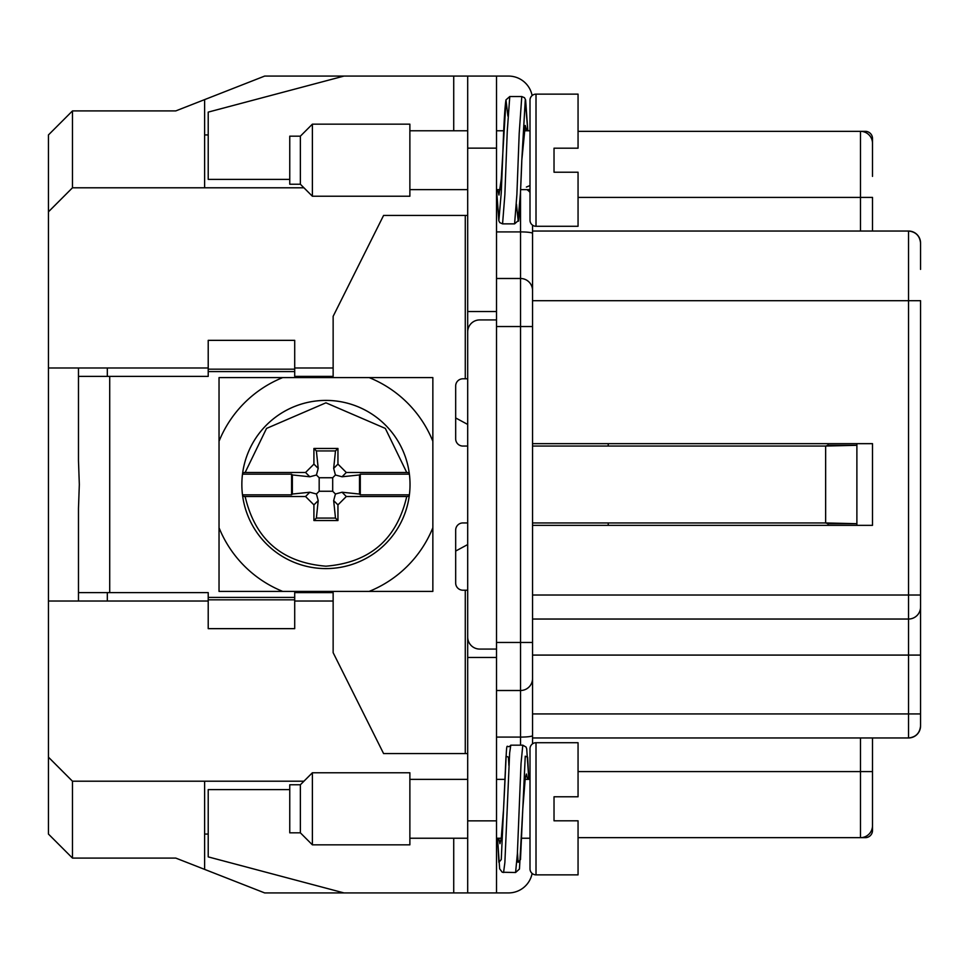 <?xml version="1.0" encoding="UTF-8"?>
<svg xmlns="http://www.w3.org/2000/svg" width="969" height="969" viewBox="0 0 969 969"><rect width="100%" height="100%" fill="white"/><g stroke="black" fill="none" stroke-linecap="round" stroke-linejoin="round"><path stroke-width="1.45" d="M872.5 737.966L872.5 830.457A7.207 7.207 0 0 1 865.293 837.664L860.484 837.664A12.016 12.016 0 0 0 872.5 825.649A12.016 12.016 -0 0 1 860.484 837.664L860.484 771.59L578.057 771.59M872.5 157.765L872.5 176.382L872.5 157.765M578.057 131.336L860.484 131.336A12.016 12.016 0 0 1 872.5 143.351L872.5 176.382M48.45 757.177L48.45 834.067L72.469 858.086L72.469 781.208L48.45 757.177L48.45 367.978L208.214 367.978M303.939 187.792L72.469 187.792L72.469 110.914L48.45 134.933L48.45 367.978M467.688 544.566L455.672 551.058M333.142 601.022L294.709 601.022M208.214 601.022L48.45 601.022M72.469 781.208L303.939 781.208M872.5 525.343L872.5 443.657L872.5 525.343L532.55 525.343L532.55 522.945L825.649 522.945L856.887 523.708L856.887 445.292L825.649 446.055L825.649 522.945L828.059 523.708L856.887 523.708L856.887 525.343M856.887 443.657L856.887 445.292L828.059 445.292L825.649 446.055L532.55 446.055L532.55 443.657L872.5 443.657M294.709 367.978L333.142 367.978M72.469 187.792L48.45 211.823M455.672 417.942L467.688 424.434M72.469 858.086L175.777 858.086L264.67 892.921L467.688 892.921L467.688 590.206L465.277 590.206L465.277 753.579L383.591 753.579L333.142 652.67L333.142 592.616L294.709 592.616L294.709 597.413L208.214 597.413L208.214 592.616L109.715 592.616L109.715 376.384L208.214 376.384L208.214 371.587L294.709 371.587L294.709 376.384L333.142 376.384L333.142 316.33L383.591 215.421L465.277 215.421L465.277 378.794L462.879 378.794A7.207 7.207 0 0 0 455.672 386.001L455.672 438.848A7.207 7.207 0 0 0 462.879 446.055L467.688 446.055M204.616 781.208L204.616 869.387M496.516 649.073L479.691 649.073A12.016 12.016 0 0 1 467.688 637.057L467.688 331.943A12.016 12.016 0 0 1 479.691 319.927L496.516 319.927M289.755 179.386L208.214 179.386L208.214 112.113L343.971 76.079L264.67 76.079L175.777 110.914L72.469 110.914M204.616 99.613L204.616 187.792M532.114 873.432A24.019 24.019 0 0 1 508.519 892.921L496.516 892.921L496.516 820.852L467.688 820.852M532.55 619.034L908.534 619.034L908.534 655.08L532.55 655.08L532.55 595.014L908.534 595.014L908.534 231.034A12.016 12.016 180 0 1 920.55 243.049C919.787 235.806 915.778 231.797 908.534 231.034L532.55 231.034L532.55 225.171L532.55 678.506A12.016 12.016 180 0 1 520.535 690.509L496.516 690.509L496.516 278.491L520.535 278.491L496.516 278.491M530.007 776.593A12.016 12.016 0 0 1 528.759 777.95A12.016 12.016 -0 0 0 530.007 776.593A12.016 12.016 -0 0 1 528.759 777.95M204.616 834.067L208.214 834.067M608.229 525.343L608.229 522.945M608.229 446.055L608.229 443.657M530.007 192.407A12.016 12.016 0 0 0 526.918 189.633A12.016 12.016 180 0 1 530.007 192.407A12.016 12.016 180 0 0 526.918 189.633A12.016 12.016 180 0 1 530.007 192.407A12.016 12.016 180 0 0 526.918 189.633M208.214 134.933L204.616 134.933M465.277 378.794L467.688 378.794L467.688 76.079L508.519 76.079A24.019 24.019 0 0 1 532.114 95.568A6.008 6.008 45 0 1 536.014 94.138L578.057 94.138L578.057 148.184L554.026 148.184L554.026 172.216L578.057 172.216L578.057 226.274L536.014 226.274L536.014 94.138A6.008 6.008 -135 0 0 530.007 100.134L530.007 220.266A6.008 6.008 45 0 0 536.014 226.274M496.516 642.459L520.535 642.459L520.535 690.509A12.016 12.016 -0 0 0 532.55 678.506A12.016 12.016 0 0 1 520.535 690.509A12.016 12.016 0 0 0 532.55 678.506L532.55 743.829L532.55 737.966L908.534 737.966C915.778 737.203 919.787 733.194 920.55 725.951L920.55 300.705L532.55 300.705L532.55 290.494A12.016 12.016 0 0 0 520.535 278.491L520.535 191.462M908.534 619.034L908.534 595.014L920.55 595.014L920.55 607.03A12.016 12.016 180 0 1 908.534 619.034A12.016 12.016 -0 0 0 920.55 607.03L920.55 655.08L908.534 655.08L908.534 713.935L920.55 713.935L920.55 725.951A12.016 12.016 180 0 1 908.534 737.966L908.534 713.935L532.55 713.935L532.55 737.966M532.55 595.014L532.55 525.343M532.55 443.657L532.55 300.705M860.484 131.336L865.293 131.336A7.207 7.207 0 0 1 872.5 138.543L872.5 143.351A12.016 12.016 0 0 0 860.484 131.336A12.016 12.016 0 0 1 872.5 143.351A12.016 12.016 0 0 0 860.484 131.336L860.484 197.41L578.057 197.41M578.057 837.664L860.484 837.664A12.016 12.016 0 0 0 872.5 825.649M920.55 304.23L920.55 300.705M920.55 713.935L920.55 655.08M908.534 231.034C915.778 231.797 919.787 235.806 920.55 243.049L920.55 269.382M920.55 595.014L920.55 725.951C919.787 733.194 915.778 737.203 908.534 737.966M860.484 231.034L860.484 197.41L872.5 197.41L872.5 231.034M872.5 792.618L872.5 754.778M109.715 376.384L78.477 376.384L78.477 460.59L79.325 484.5L78.477 508.41L78.477 592.616L109.715 592.616M78.477 522.945L78.477 527.742M467.688 522.945L462.879 522.945A7.207 7.207 0 0 0 455.672 530.152L455.672 582.999A7.207 7.207 0 0 0 462.879 590.206L465.277 590.206M467.688 215.421L465.277 215.421M294.709 369.177L208.214 369.177L208.214 340.349L294.709 340.349L294.709 371.587M208.214 369.177L208.214 371.587M208.214 599.823L294.709 599.823L294.709 628.651L208.214 628.651L208.214 597.413M294.709 599.823L294.709 597.413M467.688 753.579L465.277 753.579M78.477 367.978L78.477 376.384M78.477 592.616L78.477 601.022M78.477 441.258L78.477 446.055M828.059 525.343L828.059 523.708M828.059 445.292L828.059 443.657M343.971 76.079L496.516 76.079L496.516 311.521L467.688 311.521M107.317 367.978L107.317 376.384M107.317 592.616L107.317 601.022M496.516 820.852L496.516 657.479L467.688 657.479M467.688 892.921L496.516 892.921M289.755 789.614L208.214 789.614L208.214 856.887L343.971 892.921M502.572 223.863L504.873 194.551L507.247 131.542L509.767 96.537L505.975 99.88C504.776 107.147 503.65 127.254 502.584 160.2L501.264 192.601L498.89 220.229L496.54 189.633L498.841 220.775L499.822 222.652L502.572 223.863L514.587 223.863L516.889 194.587L519.202 133.347L521.782 96.537L524.459 97.675L525.622 99.952L527.814 130.767L525.246 100.279L521.807 160.2L525.246 125.449L526.712 130.767M507.913 116.135L506.024 100.279L501.264 178.999L498.962 195.035L497.678 189.633M530.007 185.539L526.397 187.053M509.767 96.537L521.782 96.537M503.565 872.5L504.873 862.592L509.633 753.046L510.784 745.173C505.019 752.792 507.998 724.218 503.577 808.836L501.264 859.551L498.89 862.349L497.533 838.233L499.653 868.805L502.233 872.245L515.581 872.5L517.373 853.81L521.019 763.669L522.788 745.173L526.022 747.014L526.7 748.771L528.832 779.367L527.62 757.14L525.246 756.208L522.8 808.836L525.246 778.313L526.397 774.001L527.681 779.367M508.919 765.522L508.41 757.14L506.024 756.208L503.577 808.836L501.264 838.246L499.968 843.672L498.684 838.233M309.826 476.772L316.439 475.004L318.207 468.39L313.92 464.115L305.55 472.484L309.826 476.772L292.359 474.943L291.584 474.168L242.492 474.168L242.686 472.702A84.085 84.085 0 0 1 409.197 472.702L409.39 474.168L360.286 474.168L359.511 474.943L342.045 476.772L346.321 472.484L337.951 464.115L333.663 468.39L335.431 475.004L342.045 476.772M342.045 492.228L335.431 493.996L333.663 500.61L337.951 504.885L346.321 496.516L342.045 492.228L359.511 494.057L360.286 494.832L409.39 494.832L409.197 496.298A84.085 84.085 0 0 1 242.686 496.298L242.492 494.832L291.584 494.832L292.359 494.057L309.826 492.228L305.55 496.516L313.92 504.885L318.207 500.61L316.439 493.996L319.176 491.259L332.694 491.259L332.694 477.741L335.431 475.004M409.197 496.298A84.085 84.085 0 0 1 325.935 568.585A84.085 84.085 0 0 0 409.197 496.298L406.738 496.516C396.733 539.37 369.807 562.601 325.935 566.187C282.064 562.601 255.138 539.37 245.145 496.516L242.686 496.298A84.085 84.085 0 0 0 325.935 568.585A84.085 84.085 0 0 1 242.686 496.298M242.492 474.168A84.085 84.085 0 0 0 242.492 494.832M409.39 494.832A84.085 84.085 0 0 0 409.39 474.168M325.935 400.415A84.085 84.085 0 0 0 242.686 472.702A84.085 84.085 0 0 1 325.935 400.415A84.085 84.085 0 0 0 242.686 472.702L245.145 472.484L266.536 428.419L325.935 402.813L385.335 428.419L406.738 472.484L409.197 472.702A84.085 84.085 0 0 0 325.935 400.415A84.085 84.085 0 0 1 409.197 472.702M346.321 496.516L406.738 496.516M337.951 504.885L337.951 520.535L335.492 518.076L316.378 518.076L313.92 520.535L337.951 520.535M313.92 520.535L313.92 504.885M245.375 498.005L245.145 496.516L305.55 496.516M305.55 472.484L245.145 472.484M313.92 464.115L313.92 448.465L316.378 450.924L335.492 450.924L337.951 448.465L313.92 448.465M337.951 448.465L337.951 464.115M406.738 472.484L346.321 472.484M360.286 474.168L360.286 494.832M359.511 494.057L359.511 474.943M335.431 493.996L332.694 491.259M333.663 500.61L335.492 518.076M318.207 500.61L316.378 518.076M316.439 493.996L309.826 492.228M316.439 475.004L319.176 477.741L319.176 491.259M292.359 494.057L292.359 474.943M291.584 494.832L291.584 474.168M332.694 477.741L319.176 477.741M333.663 468.39L335.492 450.924M318.207 468.39L316.378 450.924M369.165 591.405A115.323 115.323 0 0 0 432.852 527.73L432.852 441.27A115.323 115.323 0 0 0 369.165 377.595L282.706 377.595A115.323 115.323 0 0 0 219.03 441.27L219.03 527.73A115.323 115.323 0 0 0 282.706 591.405L432.852 591.405L432.852 527.73M369.165 377.595L432.852 377.595L432.852 441.27M282.706 591.405L219.03 591.405L219.03 527.73M219.03 441.27L219.03 377.595L282.706 377.595M300.366 136.181L289.755 136.181L289.755 184.231L300.366 184.231L300.366 136.181L312.381 124.165L409.875 124.165L409.875 196.235L312.381 196.235L312.381 124.165M300.366 184.231L312.381 196.235M530.007 220.266L530.007 100.134M536.014 742.726A6.008 6.008 -45 0 0 530.007 748.734L530.007 868.866A6.008 6.008 135 0 0 536.014 874.862L578.057 874.862L578.057 820.816L554.026 820.816L554.026 796.784L578.057 796.784L578.057 742.726L536.014 742.726L536.014 874.862M300.366 784.769L300.366 832.819L289.755 832.819L289.755 784.769L300.366 784.769L312.381 772.765L312.381 844.835L409.875 844.835L409.875 772.765L312.381 772.765M300.366 832.819L312.381 844.835M496.516 231.906L520.535 231.906A12.016 1.514 180 0 1 532.55 233.42M496.516 326.541L520.535 326.541L520.535 278.491M532.55 642.459L520.535 642.459L520.535 326.541L532.55 326.541M520.535 690.509L520.535 737.094L496.516 737.094M520.535 745.173L520.535 737.094A12.016 1.514 180 0 0 532.55 735.58M865.293 132.341L865.293 131.336A7.207 7.207 0 0 1 872.5 138.543L871.494 138.543M872.5 771.59L860.484 771.59L860.484 737.966M871.494 830.457L872.5 830.457A7.207 7.207 0 0 1 865.293 837.664L865.293 836.659M467.688 148.148L496.516 148.148M453.722 130.767L453.722 76.079M453.722 892.921L453.722 838.233M514.587 223.863L518.391 220.508C518.839 227.255 521.031 184.461 521.807 160.2L520.486 192.601L518.112 220.229L516.453 204.193M515.581 872.5L519.457 869.023L522.8 808.836L520.486 859.551L518.112 862.349L517.458 852.151M522.8 745.173L510.784 745.173M409.875 189.633L467.688 189.633M496.516 189.633L500.283 189.633M520.607 189.633L530.007 189.633M409.875 130.767L467.688 130.767M496.516 130.767L503.747 130.767M524.108 130.767L530.007 130.767M409.875 838.233L467.688 838.233M496.516 838.233L501.276 838.233M521.625 838.233L530.007 838.233M409.875 779.367L467.688 779.367M496.516 779.367L504.752 779.367M525.113 779.367L530.007 779.367"/></g></svg>
